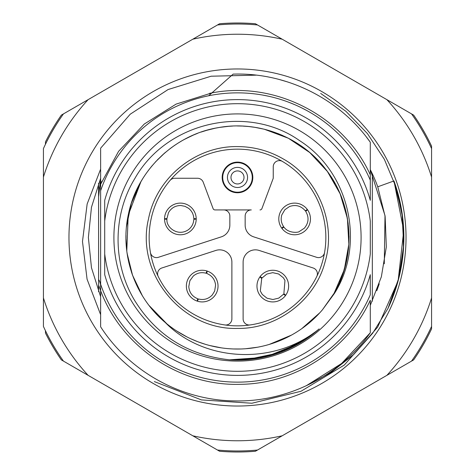 <?xml version="1.0" encoding="UTF-8"?>
<svg xmlns="http://www.w3.org/2000/svg" width="475" height="475" viewBox="0 0 475 475"><rect width="100%" height="100%" fill="white"/><g stroke="black" fill="none" stroke-linecap="round" stroke-linejoin="round"><path stroke-width="0.71" d="M257.515 24.961L255.413 23.75A214.498 214.498 0 0 0 219.587 23.75L217.485 24.961A213.477 213.477 0 0 1 257.515 24.961L386.876 99.649A203.264 203.264 0 0 1 431.573 177.062L431.573 326.432A213.477 213.477 0 0 1 411.558 361.101L413.654 359.89A214.498 214.498 0 0 0 431.573 328.86L431.573 307.557M413.654 115.11L411.558 113.899A213.477 213.477 0 0 1 431.573 148.568L431.573 146.14A214.498 214.498 0 0 0 413.654 115.11M255.413 451.25L257.515 450.039A213.477 213.477 0 0 1 217.485 450.039L219.587 451.25A214.498 214.498 0 0 0 255.413 451.25M45.469 330.766L45.469 333.076A214.498 214.498 0 0 0 61.346 359.89L63.442 361.101A213.477 213.477 0 0 1 43.427 326.432L43.427 148.568A213.477 213.477 0 0 1 63.442 113.899L61.346 115.11A214.498 214.498 0 0 0 45.469 141.924L45.469 144.234M370.286 300.2L370.286 332.773L370.286 300.2C347.403 350.039 294.607 384.073 239.762 384.328C179.829 386.062 121.588 346.875 100.629 290.694L100.629 284.246L100.629 290.694L100.629 284.935L99.78 281.681L98.586 279.484L98.586 291.739M372.329 173.779L372.329 301.221M104.714 274.681L104.714 254L104.714 274.681A137.893 137.893 0 0 0 370.286 274.681L370.286 294.832A144.632 144.632 0 0 1 100.629 284.246L100.629 184.306L101.893 181.159M104.714 200.319L104.714 221A133.808 133.808 0 0 1 370.286 221L370.286 254A133.808 133.808 0 0 1 104.714 254L104.714 200.319A137.893 137.893 0 0 1 370.286 200.319L370.286 169.623A149.126 149.126 0 0 1 377.75 186.806L393.965 180.945A166.369 166.369 0 0 1 387.974 308.465L372.673 333.213L353.572 354.629L331.206 372.293L306.161 385.807L341.656 363.434L370.286 332.773C339.678 376.099 286.906 402.45 233.884 400.888C180.844 400.104 129.283 371.438 100.629 326.806L100.629 290.694L100.629 314.676L87.073 279.223L82.484 241.496L87.151 203.989L100.629 169.106L100.629 190.754A144.632 144.632 0 0 1 370.286 180.167L370.286 142.227L370.286 180.167L370.286 169.623L385.005 215.567L384.287 263.809M98.586 279.484L98.586 196.929L100.629 179.158M370.286 174.8L370.286 180.167L370.286 174.8C343.692 116.013 275.251 80.619 211.903 92.904L208.667 95.772L211.903 92.904L209.374 93.373L211.903 92.904L176.094 104.108L144.293 124.028L118.578 151.353L100.629 184.306L100.629 148.194L130.257 114.178L168.061 89.555L211.161 76.208L256.262 75.151L211.161 76.208L168.061 89.555L130.257 114.178L100.629 148.194M130.465 175.703A123.595 123.595 0 0 0 175.703 344.535A123.595 123.595 0 0 0 344.535 299.298A123.595 123.595 0 0 0 299.298 130.465A123.595 123.595 0 0 0 130.465 175.703M134.971 178.303C112.718 214.54 112.332 263.132 134.461 300.158C156.227 335.35 187.892 355.235 229.455 359.807A122.574 122.574 0 0 0 319.176 328.896C273.511 366.249 203.555 361.671 165.247 322.472A111.542 111.542 0 0 0 322.442 309.789L334.418 293.455C365.572 244.506 349.814 172.615 299.802 140.778C247.849 103.788 167.046 121.523 134.971 178.303M311.184 335.451L289.809 348.347L266.273 356.648M319.176 328.896L317.627 330.256M277.103 353.495L264.474 357.063M165.247 322.472C134.282 296.661 119.575 253.258 128.476 213.946C137.305 170.394 174.61 134.609 218.494 127.591C258.145 120.335 300.895 136.824 325.399 168.833C353.198 203.502 356.802 255.075 334.097 293.271L336.318 289.228M297.807 344.209L273.659 354.617M260.894 357.817L234.697 360.038M299.434 343.271L266.974 356.476M262.443 357.509L229.455 359.807L233.985 360.02M308.322 337.535L299.232 343.389M260.199 357.954L247.143 359.694M255.633 127.442L248.639 126.516M248.532 126.504L247.707 126.427M247.588 126.415L243.253 126.107M237.654 125.958L237.167 125.958M232.584 126.071L228.701 126.308M219.462 127.431L215.335 128.185M214.878 128.28L211.434 129.052M197.517 133.374L193.479 135.013M184.846 139.169L183.196 140.072M175.311 144.911L174.984 145.124M174.527 145.439L174.2 145.659M165.549 152.267L163.572 153.983M142.417 179.194L140.903 181.729L131.338 203.294L126.516 226.391M125.964 238.634L126.783 251.026L128.208 215.228L140.903 181.729M132.139 274.105L136.764 285.398L132.139 274.105M142.286 295.604L139.644 291.027L142.304 295.628L132.537 275.227L127.08 253.276M166.838 323.802L149.174 305.609L157.166 314.878M339.821 281.901L343.609 271.878M346.827 259.617L348.537 248.057M348.893 243.212L349.036 236.776M349.036 236.485L349.03 235.98M348.169 223.583L345.984 211.577M248.562 126.51L242.672 126.083M164.73 152.968L155.658 161.72M176.581 330.933L187.043 336.977M198.093 341.846L205.331 344.298M209.606 345.497L221.445 347.878M233.474 348.965L240.95 348.988M245.545 348.751L257.533 347.225M269.277 344.417L291.519 335.089M301.75 328.676L319.853 312.728M322.442 309.789L334.097 293.271L344.316 269.622L348.834 244.251L347.415 218.524L340.13 193.812L327.37 171.433L309.807 152.576L288.39 138.249L264.266 129.218L254.463 127.258M302.545 341.388L278.89 352.872L302.545 341.388M307.723 337.957L278.54 352.996L246.412 359.747L278.54 352.996L307.723 337.957M278.19 353.121L252.593 359.136L278.19 353.121M317.532 330.333L298.763 343.662L277.839 353.24L255.491 358.744L232.507 359.967L255.491 358.744L277.839 353.24L298.763 343.662L317.532 330.333M290.682 335.546L281.295 340.082M256.399 347.427L255.312 347.611M231.574 348.882L228.523 348.68M217.342 347.201L211.624 345.996M197.82 341.745L190.416 338.616M167.016 323.95L162.705 320.245M162.426 319.99L158.858 316.599M153.419 310.793L153.069 310.389M142.512 295.967L138.629 289.127M138.439 288.764L137.281 286.461M132.382 274.811L132.121 274.063M131.896 273.392L131.48 272.145M128.844 262.705L126.914 252.047M125.964 238.171L125.982 235.357M126.481 226.765L128.197 215.27M131.237 203.609L131.498 202.795M131.563 202.588L133.6 196.929M135.684 191.959L140.642 182.186M140.665 182.139L141.128 181.337M148.182 170.691L151.679 166.256M152.006 165.864L152.327 165.484M155.467 161.928L162.711 154.749M173.737 145.979L177.721 143.331M178.161 143.058L181.319 141.14M184.33 139.448L192.874 135.274M192.927 135.25L193.426 135.037M206.221 130.435L215.223 128.208M217.176 127.828L217.687 127.733M347.759 254.333L348.561 247.802M348.603 247.398L348.638 246.994M346.055 211.856L347.219 217.431L346.055 211.874M335.178 183.647L332.132 178.463M313.524 155.883L308.512 151.483M297.303 143.343L289.928 139.05M282.518 135.446L277.816 133.499M342.819 274.229L346.809 259.688M347.789 254.149L348.466 248.817M346.014 211.702L345.919 211.298M312.354 154.808L308.608 151.567M297.237 143.308L289.821 138.991M282.583 135.476L277.839 133.511M248.372 126.492L242.915 126.089M242.018 126.053L237.553 125.958M228.623 126.314L219.581 127.407M219.284 127.46L217.645 127.739M207.682 130.019L201.109 132.062M193.444 135.031L185.007 139.086M184.793 139.199L183.849 139.709M172.579 146.799L169.735 148.907M158.401 158.864L157.35 159.933M149.18 305.621L157.1 314.812M158.234 276.527A88.356 88.356 0 0 1 170.056 180.429A88.356 88.356 0 0 0 150.433 252.516A6.128 6.128 0 0 0 158.365 257.308L221.368 236.835A12.255 12.255 0 0 0 229.841 225.18L229.841 216.048A6.128 6.128 0 0 0 223.713 209.92L251.287 209.92A6.128 6.128 0 0 0 245.159 216.048L245.159 225.18A12.255 12.255 0 0 0 253.632 236.835L316.635 257.308A6.128 6.128 0 0 0 324.567 252.516A88.356 88.356 0 0 1 224.877 324.947A6.128 6.128 0 0 0 231.883 318.879L231.883 262.105A12.255 12.255 0 0 0 215.84 250.444L161.838 267.989A6.128 6.128 0 0 0 158.234 276.527A88.356 88.356 0 0 0 224.877 324.947M215.009 209.92L223.713 209.92L215.009 209.92A2.042 2.042 0 0 1 213.091 208.596L203.241 182.24A6.128 6.128 0 0 0 197.499 178.256L174.735 178.256A6.128 6.128 0 0 0 170.056 180.429A88.356 88.356 0 0 1 324.567 252.516M164.546 218.939A15.829 15.829 0 0 1 180.381 203.11A15.829 15.829 0 0 1 196.211 218.939A15.829 15.829 0 0 1 180.381 234.775A15.829 15.829 0 0 1 164.546 218.939M282.5 161.464A6.128 6.128 0 0 0 273.25 166.737L273.25 177.888A2.042 2.042 0 0 1 273.119 178.606L261.909 208.596A2.042 2.042 0 0 1 259.991 209.92M278.789 218.939A15.829 15.829 0 0 1 294.619 203.11A15.829 15.829 0 0 1 310.454 218.939A15.829 15.829 0 0 1 294.619 234.775A15.829 15.829 0 0 1 278.789 218.939M316.766 276.527A6.128 6.128 0 0 0 313.162 267.989L259.16 250.444A12.255 12.255 0 0 0 243.117 262.105L243.117 318.879A6.128 6.128 0 0 0 250.123 324.947M256.969 286.087A15.829 15.829 0 0 1 272.804 270.257A15.829 15.829 0 0 1 288.634 286.087A15.829 15.829 0 0 1 272.804 301.922A15.829 15.829 0 0 1 256.969 286.087M285.534 295.498L283.433 294.304L278.777 298.116L272.905 299.517L267.015 298.205L262.295 294.452L260.312 291.009L261.719 278.51L259.92 276.889M260.068 276.682L262.17 277.875M285.683 295.29L283.884 293.669L284.964 280.398L283.308 277.727L278.587 273.974L272.697 272.662L266.831 274.063L262.164 277.893M186.366 286.087A15.829 15.829 0 0 1 202.196 270.257A15.829 15.829 0 0 1 218.031 286.087A15.829 15.829 0 0 1 202.196 301.922A15.829 15.829 0 0 1 186.366 286.087M197.184 301.108L197.671 298.739M206.969 270.993L205.984 273.208C201.293 271.979 197.078 272.911 193.337 275.999L189.899 280.707L188.783 286.633C189.293 292.475 192.262 296.513 197.689 298.739M207.213 271.071L206.726 273.44C211.975 275.583 214.938 279.478 215.591 285.125L214.658 291.086L212.248 294.993C208.4 298.989 203.793 300.319 198.413 298.971L197.428 301.186M308.572 211.458A15.829 15.829 0 0 0 306.048 207.985M281.74 228.143L283.522 226.516M307.355 209.534L305.253 210.746C300.96 205.812 295.717 204.398 289.524 206.518L284.881 209.695L281.817 214.89C280.606 219.034 281.182 222.912 283.539 226.522M280.666 226.421A15.829 15.829 0 0 0 283.195 229.9M307.503 209.736L305.716 211.369M281.889 228.35L283.985 227.139C288.295 233.48 298.437 232.708 299.327 231.515L304.356 228.184C308.75 222.894 309.201 217.283 305.704 211.357M164.546 218.815L166.951 218.542M196.211 218.815L193.8 218.559C193.592 214.302 191.805 210.852 188.456 208.216L184.965 206.322L180.862 205.521C175.352 205.544 171.226 207.943 168.477 212.723L166.957 218.559M196.211 219.07L193.812 219.337C193.586 223.63 191.769 227.103 188.355 229.74C178.072 236.912 165.989 227.561 166.957 219.319L164.546 219.07M237.5 162.118A15.319 15.319 0 0 1 252.819 177.442A15.319 15.319 0 0 1 237.5 192.761A15.319 15.319 0 0 1 222.181 177.442A15.319 15.319 0 0 1 237.5 162.118A15.319 15.319 0 0 1 252.819 177.442A15.319 15.319 0 0 1 237.5 192.761A15.319 15.319 0 0 1 222.181 177.442A15.319 15.319 0 0 1 237.5 162.118M370.286 332.773C339.678 376.099 286.906 402.45 233.884 400.888C180.844 400.104 129.283 371.438 100.629 326.806M151.762 353.982L147.844 350.995M100.629 284.246L100.629 296.709L91.467 267.734L88.374 237.5L91.467 207.266L100.629 178.291M98.586 285.107L100.629 290.694L100.629 296.709M98.586 183.261L98.586 197.226M98.586 189.893L100.1 185.683M279.538 79.568L287.838 82.015L279.538 79.568M366.367 136.99L370.286 142.227L366.367 136.99M262.942 95.119L268.44 96.211M289.192 102.416L294.648 104.637M301.649 107.873L306.868 110.586M211.903 92.904L233.124 74.13C286.395 72.307 339.536 98.693 370.286 142.227M411.558 361.101L257.515 450.039M154.316 381.579L201.447 399.914L251.91 403.245L301.037 391.258L344.298 365.067L377.69 327.085L398.127 280.826L403.726 230.565L393.965 180.945L402.004 212.646L403.685 245.308L398.947 277.661L387.974 308.471L398.501 279.419L403.477 248.924L402.729 218.037L396.281 187.821L384.352 159.315L367.365 133.505L345.895 111.287L320.684 93.421M321.765 91.544A168.536 168.536 0 0 1 383.456 321.765A168.536 168.536 0 0 1 153.235 383.456A168.536 168.536 0 0 1 91.544 153.235A168.536 168.536 0 0 1 321.765 91.544M379.246 283.842L376.812 290.706M370.286 305.378L381.36 276.8L386.329 246.905L385.136 216.475L377.75 186.806M386.876 375.351A203.264 203.264 0 0 0 431.573 297.938M282.197 435.789A203.264 203.264 0 0 1 192.803 435.789L88.124 375.351A203.264 203.264 0 0 1 43.427 297.938M63.442 113.899L88.124 99.649A203.264 203.264 0 0 0 43.427 177.062M88.124 99.649L192.803 39.211A203.264 203.264 0 0 1 282.197 39.211M431.573 148.568L431.573 177.062M386.876 99.649L411.558 113.899M192.803 39.211L217.485 24.961M217.485 450.039L192.803 435.789M88.124 375.351L63.442 361.101M237.5 162.664A14.772 14.772 0 0 1 252.273 177.442A14.772 14.772 0 0 1 237.5 192.215A14.772 14.772 0 0 1 222.727 177.442A14.772 14.772 0 0 1 237.5 162.664M237.5 167.384A10.058 10.058 0 0 0 227.442 177.442A10.058 10.058 0 0 0 237.5 187.494A10.058 10.058 0 0 0 247.558 177.442A10.058 10.058 0 0 0 237.5 167.384M237.5 170.923A6.519 6.519 0 0 0 230.981 177.442A6.519 6.519 0 0 0 237.5 183.956A6.519 6.519 0 0 0 244.019 177.442A6.519 6.519 0 0 0 237.5 170.923M237.5 328.409C277.174 329.181 315.56 299.909 325.185 261.488C336.46 223.517 318.321 178.784 283.777 159.25C269.485 150.89 254.06 146.674 237.5 146.591C195.587 145.825 156.227 177.87 148.479 219.064C135.381 273.06 181.961 330.285 237.5 328.409"/></g></svg>
